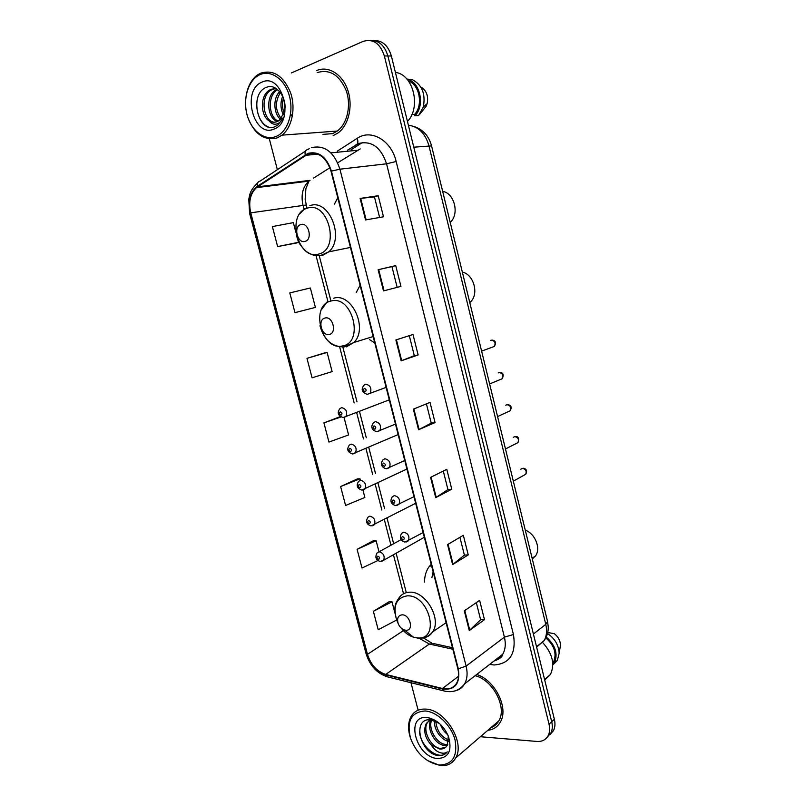 <?xml version="1.0" encoding="UTF-8"?>
<svg xmlns="http://www.w3.org/2000/svg" width="806" height="806" viewBox="0 0 806 806"><rect width="100%" height="100%" fill="white"/><g stroke="black" fill="none" stroke-linecap="round" stroke-linejoin="round"><path stroke-width="1.21" d="M431.19 564.23L428.933 566.9C426.042 571.071 424.56 576.129 424.51 582.063M360.091 285.284L356.222 292.518M369.611 339.669L374.79 342.943M337.764 197.712L334.45 204.109M388.26 400.239L389.369 400.159M397.328 434.918L398.214 434.837M406.335 469.324L406.99 469.263M362.368 142.561L351.003 149.815M549.863 734.699L553.5 730.619C555.092 727.405 555.374 723.627 554.357 719.284L391.373 56.007C388.149 45.458 382.326 40.31 373.893 40.552M480.376 736.734L536.907 741.439C542.106 741.752 545.874 739.807 548.201 735.596C549.793 732.372 550.075 728.574 549.047 724.201L384.361 55.957L387.877 55.977C384.643 45.388 378.8 40.219 370.337 40.471C378.8 40.219 384.643 45.388 387.877 55.977L551.707 721.733L387.877 55.977L391.373 56.007M547.203 737.198L550.861 733.097C552.453 729.873 552.735 726.085 551.707 721.733C552.735 726.085 552.453 729.873 550.861 733.097L547.203 737.198M308.174 153.926C318.682 151.578 326.299 157.351 331.014 171.225L457.848 668.799C459.208 674.41 458.805 679.186 456.639 683.125C453.516 688.082 448.801 689.876 442.484 688.495L385.731 674.421C376.906 671.489 370.82 664.799 367.476 654.351L250.747 212.834C248.359 201.984 250.253 193.581 256.429 187.647L308.174 153.926M308.023 153.341L257.316 186.317C250.142 192.12 247.825 200.996 250.374 212.965L367.083 654.341C370.508 665.051 376.745 671.902 385.792 674.904L442.544 688.999C455.138 690.359 460.397 683.629 458.302 668.819L331.437 171.084C326.601 156.848 318.803 150.934 308.023 153.341M476.326 602.636L480.618 619.754L469.283 630.564L484.487 619.703L479.63 600.359L464.306 610.867L469.283 630.564M480.608 619.693L484.487 619.703M459.924 537.31L464.397 555.133L452.619 564.583L468.246 554.911L463.329 535.295L447.572 544.604L452.619 564.583M464.387 555.082L468.246 554.911M443.29 471.057L447.945 489.595L435.703 497.645L451.773 489.212L446.786 469.314L430.585 477.374L435.703 497.645M447.935 489.564L451.773 489.212M365.551 219.937L383.485 216.794L378.205 195.717L360.121 198.447L365.551 219.937M379.616 217.469L374.447 196.906L360.121 198.447M374.458 196.916L378.205 195.717M400.935 286.382L383.485 290.906L400.935 286.382L395.726 265.607L378.135 269.728L383.485 290.906M397.146 287.309L391.948 266.595L378.135 269.728M391.948 266.595L395.726 265.607M418.123 354.962L414.314 355.688L401.146 360.836L418.123 354.962L412.994 334.49L395.877 339.961L401.146 360.836M426.414 403.846L431.25 423.13L418.556 429.739L435.069 422.566L430.011 402.385L413.357 409.176L418.556 429.739M431.24 423.1L435.069 422.566M333.14 135.65L338.177 132.859C348.756 125.111 353.219 105.697 347.708 89.919C342.318 74.061 328.153 65.437 316.627 70.565C328.153 65.437 342.318 74.061 347.708 89.919C353.219 105.697 348.756 125.111 338.177 132.859L333.14 135.65M487.832 730.317C493.373 729.652 497.534 726.921 500.304 722.126C509.029 708.232 495.025 680.083 476.699 674.481C495.025 680.083 509.029 708.232 500.304 722.126C497.534 726.921 493.373 729.652 487.832 730.317M384.361 55.957C380.12 43.312 373.037 38.456 363.123 41.388L291.48 72.903M269.355 138.944L277.365 169.683M410.979 682.722L418.133 710.217M373.521 540.645L357.108 549.349L362.005 568.018L377.873 560.543M389.389 601.578L373.369 611.311L378.205 629.738L396.683 620.015M324.617 352.917L306.965 358.348L312.073 377.802L332.112 371.606L327.125 352.444L324.435 352.947M289.797 292.921L294.976 312.647L315.408 307.408L310.35 287.974L289.797 292.921M295.862 232.309L293.344 222.627L272.378 226.587L277.627 246.586L296.014 243.12M357.431 478.895L340.616 486.542L345.593 505.473L364.856 497.453L362.922 490.028M340.283 416.601L323.911 422.888L328.949 442.071L348.595 434.948L344.081 417.589M414.324 355.708L409.297 335.669M323.911 422.888L340.898 416.994M306.965 358.348L327.125 352.444M277.627 246.586L298.472 242.324L297.877 240.027M298.472 242.324L295.842 243.18M360.393 480.285L360 478.784L357.249 478.905M340.616 486.542L360 478.784M378.991 551.788L376.11 540.705L373.329 540.635M357.108 549.349L376.11 540.705M395.021 613.376L392.008 601.81L389.207 601.558M373.369 611.311L392.008 601.81M275.914 136.516C287.369 132.204 293.989 113.455 289.555 96.589C285.304 79.643 271.159 69.417 259.854 74.706C248.49 79.734 242.677 98.372 246.999 114.523C251.17 130.733 264.509 141.08 275.914 136.516M277.274 137.866L281.989 135.156C292.004 127.509 296.014 108.246 290.513 92.539C283.289 75.683 273.284 69.256 260.499 73.245L257.527 74.928C246.958 82.192 242.656 101.314 247.684 117.041C254.313 134.128 264.177 141.08 277.274 137.866M322.964 134.37L332.636 133.625L337.291 131.046C347.225 123.792 351.426 105.606 346.278 90.806C339.457 74.908 329.745 68.853 317.151 72.621M407.453 121.454C421.377 107.48 413.307 74.263 395.403 72.409M292.286 116.548L290.603 113.848M283.369 114.875C280.448 108.82 280.206 102.614 282.654 96.257M284.044 113.011C282.201 108.075 281.999 103.128 283.45 98.171M280.488 119.308C273.798 114.079 272.579 98.433 279.692 91.632M281.234 118.482C275.118 110.493 274.846 101.838 280.407 92.509M277.415 121.505C267.491 118.835 265.033 96.246 275.632 90.02L277.123 89.214M278.191 121.102C268.791 117.545 266.977 95.964 277.193 89.98L277.697 89.668M269.043 120.819C271.733 122.401 274.423 122.663 277.103 121.635L279.249 120.396L284.175 112.578C288.346 99.551 276.851 82.867 266.715 87.239C248.621 93.244 257.839 132.768 274.111 127.056L277.848 125.091L283.339 117.495C281.556 121.343 279.128 123.56 276.055 124.134C273.466 124.547 271.118 123.449 269.043 120.819L268.71 120.598C260.55 115.349 259.864 95.773 269.325 90.201L271.189 89.224L276.257 88.61M274.997 122.19C263.824 122.724 259.149 97.093 270.907 90.151L275.4 88.529M261.809 82.212C241.105 90.322 253.729 138.38 273.98 129.091C295.308 122.008 282.412 71.764 261.809 82.212M411.836 114.603L414.576 114.432C423.362 105.385 419.644 84.67 408.491 81.043M419.503 114.523L426.011 106.483L427.13 103.702C428.601 96.327 426.676 90.866 421.347 87.31M414.576 114.432L414.909 115.792L418.606 115.56L423.331 106.956C425.729 93.828 422.022 84.711 412.219 79.603L406.859 79.028M414.909 115.792C425.306 105.818 420.158 81.537 407.06 79.27M268.106 126.733C259.844 123.882 254.565 109.314 257.618 97.919M450.211 222.345C459.672 214.346 454.544 193.128 442.655 191.365M305.142 241.357C313.01 239.453 308.436 221.731 300.789 224.592C293.001 226.627 297.545 244.067 305.142 241.357M469.777 302.582L470.422 301.988C479.207 294.21 473.878 274.383 462.342 272.116M329.301 334.46C337.24 333.14 332.757 315.771 325.03 318.017C317.171 319.468 321.624 336.576 329.301 334.46M532.303 558.981L535.516 555.918C541.098 548.483 535.164 533.562 525.27 530.136M406.053 630.262C414.203 630.735 409.992 614.434 402.053 614.827C398.043 615.482 396.754 618.404 398.184 623.602C399.524 626.856 401.6 628.992 404.421 630L406.053 630.262M433.134 571.857L431.925 577.479M439.119 765.015C452.448 764.793 457.768 756.481 455.078 740.079C451.38 725.35 437.104 711.648 425.094 710.983C411.251 712.01 406.405 721.118 410.556 738.296C416.339 753.126 425.679 762.013 438.595 764.944L439.119 765.015M427.261 760.441L440.227 765.599C447.209 766.204 452.357 763.665 455.672 757.983C465.475 742.376 444.872 709.199 425.558 709.099C419.14 708.817 414.375 711.194 411.251 716.222C408.038 721.985 407.725 729.077 410.294 737.49M490.904 727.667C494.31 726.418 496.939 724.151 498.803 720.886C507.347 707.386 492.859 679.851 475.127 675.7M544.715 680.052L550.448 674.491C555.072 664.134 552.513 653.515 542.75 642.634M447.642 734.639C444.267 731.969 441.829 728.523 440.328 724.292M448.892 741.369C441.426 740.482 433.094 728.997 434.625 720.04M449.627 740.291C441.315 737.43 436.671 730.891 435.703 720.685M445.678 747.283L440.378 748.452C431.039 747.545 421.921 730.296 427.583 722.378L426.344 723.355C423.21 730.296 424.762 737.43 430.998 744.754L439.703 749.016C443.139 749.268 445.668 748.018 447.31 745.248L444.046 745.399C434.908 744.532 425.86 727.909 431.059 719.839M447.763 744.391L445.265 744.391C436.61 743.535 427.704 728.382 431.764 719.949M426.344 723.355L430.656 719.798M431.401 719.557L433.064 719.254M427.583 722.378L429.004 720.635M447.31 745.248L448.227 736.694M439.461 723.486L430.757 719.808C411.806 717.642 419.866 752.451 437.245 755.423L438.152 755.534C442.031 755.877 445.073 754.658 447.28 751.907C445.103 753.519 442.323 753.63 438.938 752.21C436.096 750.98 433.557 748.603 431.331 745.076M426.797 717.542C404.834 715.124 415.896 757.247 437.436 758.517C448.73 757.972 452.388 750.577 448.408 736.341C443.935 726.206 437.295 720.01 428.51 717.773L426.797 717.542M552.755 663.257L553.48 662.189C557.017 653.686 554.457 645.586 545.813 637.899M559.989 648.266L560.492 645.173C560.301 640.629 558.256 636.811 554.357 633.687L547.748 632.509M553.4 664.386L557.339 660.457L559.163 653.293C558.709 645.092 554.82 638.493 547.506 633.516M552.815 665.041L554.407 662.935C558.175 653.878 555.455 645.243 546.236 637.042M446.01 753.267C438.252 760.582 420.258 746.608 419.473 731.364M536.625 647.107L544.11 640.649C546.67 636.055 547.234 630.624 545.783 624.348L428.923 145.674C425.296 133.363 418.445 126.542 408.38 125.222M413.78 147.186L431.573 145.906M554.357 719.284L549.047 724.201M414.143 126.572C423.049 129.514 428.852 135.942 431.553 145.856L547.546 621.486L545.783 624.348L533.411 634.03M536.534 646.734L544.11 640.649C546.972 636.619 548.352 632.005 548.261 626.836L547.506 621.355M337.321 151.125L357.209 138.32C371.022 128.638 391.394 140.395 396.159 161.502L513.432 634.524L504.405 637.143L386.558 163.799C380.996 147.337 371.757 140.546 358.831 143.428L347.547 150.148M513.432 634.524C516.374 653.555 509.946 663.701 494.138 664.98L489.655 664.416M442.544 688.999L443.814 690.913C452.458 693.019 459.39 690.671 464.609 683.871L502.743 654.24C502.47 656.84 499.559 659.107 494.007 661.021C497.786 659.933 500.687 657.676 502.743 654.24C505.412 649.485 505.966 643.782 504.405 637.143L466.11 666.099C467.782 673.05 467.279 678.974 464.609 683.871C462.392 687.659 459.198 690.007 455.017 690.913M305.162 154.792C304.728 151.639 305.645 149.866 307.902 149.463L309.544 148.495M257.648 182.881C249.286 191.163 249.91 194.8 248.772 199.243L249.618 213.439L250.374 212.965M367.083 654.341L366.035 653.555C369.763 665.464 376.785 673.212 387.122 676.778L388.724 677.171M385.792 674.904L387.122 676.778L445.426 691.296M305.545 151.024L260.157 181.068C257.88 181.531 256.933 183.284 257.316 186.317M458.302 668.819L466.11 666.099L339.93 169.189L331.437 171.084M311.378 147.679C324.516 144.697 334.037 151.86 339.93 169.189L386.558 163.799L396.159 161.502M302.3 181.3L301.877 181.995M357.209 138.32C358.509 142.219 357.904 144.496 355.396 145.13M367.476 654.351L403.383 630.645M419.503 638.473L429.346 644.044L452.861 649.233M385.731 674.421L429.346 644.044L434.142 643.682L452.478 647.712M442.484 688.495L458.604 676.214M360.211 148.929L337.704 162.802M305.383 155.336L317.776 154.137M330.893 152.858L357.461 150.279M257.527 186.841L310.018 180.343L308.93 181.118C302.764 186.78 300.779 194.77 302.965 205.077L304.033 209.197M329.906 167.739L313.605 178.076M250.747 212.834L306.139 205.016M316.043 255.623L328.002 301.827M339.648 346.852L354.166 402.96M356.695 412.722L363.476 438.938M365.984 448.63L372.715 474.633M375.203 484.255L381.883 510.067M384.351 519.618L390.97 545.219M393.439 554.74L403.524 593.73M419.07 429.497L413.881 408.954M401.68 360.635L396.421 339.789M384.039 290.765L378.689 269.597M366.125 219.837L360.705 198.367M436.207 497.352L431.099 477.122M453.103 564.24L448.065 544.312M469.757 630.181L464.79 610.535M328.959 131.67L333.15 131.358M318.844 254.021C340.686 249.125 328.173 200.12 307.026 208.28C285.818 214.195 298.079 261.114 318.844 254.021M314.965 255.371L322.642 255.371L328.727 251.845C345.26 238.193 328.788 198.014 309.836 205.742M342.59 345.915C364.614 342.59 352.343 294.553 330.994 301.041C309.585 305.373 321.624 351.416 342.59 345.915M346.258 346.902L353.925 342.469C368.443 328.667 351.779 292.306 333.704 298.23M401.166 628.065C404.753 632.66 408.884 635.722 413.569 637.244L418.062 637.989C440.62 639.49 429.114 594.425 407.171 595.856C396.23 597.81 392.724 605.82 396.643 619.895L397.519 622M423.664 637.778C427.492 637.183 430.485 635.219 432.641 631.904C441.98 618.968 425.548 590.858 409.559 592.198C405.055 592.36 401.549 594.234 399.041 597.82C395.937 602.455 392.814 606.495 396.643 619.895L398.184 623.602M492.234 347.205L494.39 346.409C495.861 342.913 494.834 340.827 491.307 340.152L490.602 340.404M386.114 387.384L367.244 394.356C361.894 392.451 360.796 389.399 363.949 385.208L365.712 384.18C370.458 385.308 371.929 388.351 370.135 393.298L367.304 394.356M364.372 388.381C362.992 389.802 363.284 390.93 365.249 391.776C366.629 390.346 366.337 389.217 364.372 388.381M500.274 379.535L502.319 378.689C503.679 375.274 502.632 373.218 499.166 372.523L498.189 372.926M395.474 424.087L376.775 431.724C371.626 429.991 370.518 426.979 373.45 422.697L375.334 421.619C379.999 422.767 381.5 425.759 379.838 430.595L377.127 431.714M374.014 425.87C372.634 427.23 372.926 428.359 374.891 429.235C376.271 427.875 375.989 426.757 374.014 425.87M508.264 411.644L510.178 410.758C511.447 407.413 510.369 405.388 506.964 404.683L505.745 405.237M404.753 460.518L386.235 468.79C381.309 467.198 380.2 464.226 382.89 459.883L384.875 458.755C389.469 459.934 391.001 462.886 389.469 467.601L386.87 468.77M383.585 463.067C382.195 464.377 382.477 465.485 384.452 466.412C385.842 465.102 385.56 463.984 383.585 463.067M516.193 443.522L517.986 442.605C519.155 439.33 518.067 437.336 514.712 436.62L513.271 437.336M413.972 496.677L395.625 505.584C390.89 504.113 389.772 501.181 392.27 496.768L394.346 495.599C398.869 496.808 400.421 499.72 399.01 504.324L396.552 505.533M393.076 499.972C391.686 501.221 391.968 502.329 393.933 503.287C395.333 502.037 395.051 500.929 393.076 499.972M524.061 475.187L525.734 474.25C526.822 471.047 525.703 469.082 522.399 468.346L520.767 469.233M423.13 532.575L404.944 542.085C400.421 540.725 399.292 537.814 401.569 533.36L403.735 532.151C408.189 533.401 409.77 536.272 408.471 540.776L406.153 542.005M402.496 536.584C401.096 537.783 401.378 538.882 403.343 539.869C404.753 538.68 404.471 537.582 402.496 536.584M389.288 399.847L343.084 417.558C337.926 415.684 336.878 412.702 339.951 408.602L341.633 407.645C346.207 408.823 347.638 411.795 345.925 416.571L343.376 417.558M341.14 415.09C342.449 413.74 342.167 412.632 340.283 411.785C338.963 413.146 339.255 414.244 341.14 415.09M398.144 434.565L352.484 453.949C347.517 452.216 346.469 449.274 349.341 445.103L351.114 444.096C355.617 445.305 357.078 448.237 355.496 452.891L353.038 453.929M350.64 451.582C351.96 450.272 351.678 449.184 349.784 448.297C348.464 449.597 348.756 450.695 350.64 451.582M406.929 469.042L361.813 490.068C357.048 488.456 356 485.534 358.65 481.313L360.534 480.265C364.957 481.494 366.438 484.396 364.977 488.95L362.64 490.028M360.07 487.781C361.4 486.532 361.118 485.444 359.224 484.527C357.894 485.776 358.176 486.854 360.07 487.781M415.654 503.287L371.072 525.905C366.488 524.434 365.43 521.553 367.909 517.24L369.873 516.162C374.236 517.422 375.737 520.273 374.387 524.726L372.171 525.834M369.43 523.698C370.76 522.51 370.488 521.432 368.584 520.475C367.254 521.663 367.536 522.741 369.43 523.698M424.329 537.28L383.716 560.241L380.271 561.47C375.848 560.11 374.79 557.248 377.087 552.896L379.132 551.778C383.434 553.067 384.966 555.888 383.716 560.241L381.621 561.379M378.709 559.354C380.059 558.205 379.777 557.137 377.873 556.14C376.533 557.289 376.815 558.357 378.709 559.354M431.482 565.359L428.933 566.9M553.5 730.619L548.201 735.596M249.628 213.459L366.035 653.555M303.227 181.189L302.885 181.864M256.429 187.647L308.93 181.118L305.877 188.785L305.152 199.294L306.985 208.301M319.287 255.885L330.954 301.061M342.872 347.195L357.008 401.892M359.526 411.634L366.277 437.759M368.775 447.431L375.475 473.354M377.954 482.945L384.603 508.687M387.061 518.208L393.66 543.728M396.119 553.228L406.295 592.642M423.341 637.848L431.764 643.087M337.291 131.046L281.989 135.156M277.193 89.98L275.632 90.02M270.907 90.151L269.325 90.201M427.13 103.702L423.331 106.956M350.439 247.442L328.727 251.845L321.09 255.311C316.133 255.431 314.864 256.832 306.461 251.633C297.605 243.291 297.968 239.956 296.356 235.07M304.779 208.643L299.651 213.973M470.422 301.988L469.686 302.21M373.158 336.555L353.925 342.469L344.303 346.892C332.052 347.043 323.941 339.991 319.972 325.735M327.004 302.079L321.241 309.957M535.516 555.918L532.111 558.226M446.101 622.685L432.641 631.904C428.963 636.387 424.248 638.493 418.495 638.221L413.569 637.244L404.421 630M498.803 720.886L455.672 757.983M550.448 674.491L544.584 679.518M432.157 720.02L428.51 717.773M447.531 734.276L448.408 736.341M553.48 662.189L552.725 662.824M438.595 764.944L439.663 765.529M560.492 645.173L559.163 653.293M557.339 660.457L554.407 662.935M492.144 340.132C495.569 340.525 496.315 342.621 494.39 346.409L481.615 351.124M499.851 372.503C503.146 372.533 503.972 374.599 502.319 378.689L489.625 383.958M507.689 404.642C511.195 405.136 512.022 407.171 510.178 410.758L497.574 416.581M515.477 436.57C518.389 436.348 519.225 438.363 517.986 442.605L505.473 448.982M523.205 468.276C524.162 468.014 528.393 469.646 525.734 474.25L513.321 481.172M401.045 539.647L379.102 551.778"/></g></svg>
